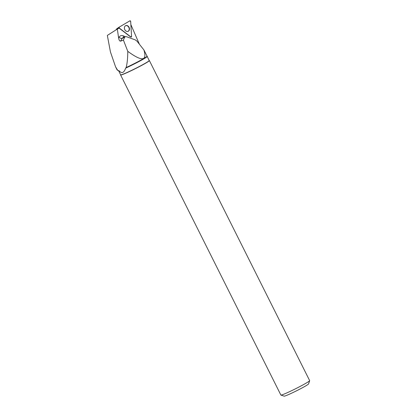 <?xml version="1.0" encoding="UTF-8"?>
<svg xmlns="http://www.w3.org/2000/svg" width="417" height="417" viewBox="0 0 417 417"><rect width="100%" height="100%" fill="white"/><g stroke="black" fill="none" stroke-linecap="round" stroke-linejoin="round"><path stroke-width="0.63" d="M116.979 29.065L116.687 28.82L119.283 27.084M131.574 36.467L130.672 21.476A0.641 0.5 67.7 0 0 129.859 20.85L119.325 27.063A0.641 0.5 67.7 0 0 119.387 28.132L130.818 36.915A0.641 0.5 67.7 0 0 131.574 36.467M128.05 26.036A3.096 2.434 67.7 0 0 125.564 25.713A3.096 2.434 67.7 0 0 124.402 28.153A3.096 2.434 67.7 0 0 125.825 30.931A3.096 2.434 67.7 0 0 127.91 31.416A3.096 2.434 67.7 0 0 129.478 29.081A3.096 2.434 67.7 0 0 128.05 26.036M118.631 70.781L120.659 74.831A15.971 0.949 153.4 0 0 135.363 68.529A15.971 0.949 153.4 0 0 149.218 60.528L143.901 49.931L136.953 41.137L135.301 39.902L126.591 36.743L125.22 36.701L124.584 37.337L123.432 40.136L120.534 41.142C119.653 41.215 119.007 40.131 118.595 37.895L117.333 29.075L119.09 28.09A0.594 0.469 67.7 0 0 119.189 28.184L130.625 36.962A0.594 0.469 67.7 0 0 130.99 37.066L131.214 37.019M130.86 24.582L139.393 44.223M117.537 70.291L119.085 70.765A15.971 0.949 153.4 0 1 118.657 70.791L117.125 69.915L115.806 67.283M117.688 70.343L115.54 66.767L110.427 51.901L107.346 35.409L117.333 29.075M119.09 28.09L116.687 28.836L119.304 27.074M116.14 29.55L118.079 28.471M147.154 56.576A15.971 0.949 153.4 0 1 125.642 68.138C123.974 72.944 121.79 73.819 119.085 70.765M147.217 56.191A16.253 0.964 153.4 0 1 126.142 67.554L125.642 68.138M143.901 49.931C147.284 61.216 141.916 61.69 127.79 51.354C127.743 58.166 127.195 63.566 126.142 67.554M127.79 51.354L123.432 40.136M120.607 74.992L280.876 395.045A16.091 0.954 -26.6 0 0 280.928 395.081A16.091 0.954 -26.6 0 0 283.784 394.206A16.091 0.954 -26.6 0 0 299.641 386.674A16.091 0.954 -26.6 0 0 309.654 380.695A16.091 0.954 -26.6 0 0 309.654 380.632L149.385 60.585A16.091 0.954 153.4 0 1 139.778 66.412A16.091 0.954 153.4 0 1 123.515 74.153A16.091 0.954 153.4 0 1 120.607 74.992A16.091 0.954 153.4 0 1 120.607 74.93L120.649 74.805M280.928 395.081L284.159 396.15A13.678 0.813 -26.6 0 0 286.588 395.405A13.678 0.813 -26.6 0 0 300.063 389.004A13.678 0.813 -26.6 0 0 308.57 383.927L309.654 380.695M127.638 31.473A3.049 2.398 67.7 0 0 127.764 31.437A3.049 2.398 67.7 0 0 128.947 27.658A3.049 2.398 67.7 0 0 125.444 25.802A3.049 2.398 67.7 0 0 125.335 25.864M119.387 28.132L130.818 36.915L131.574 36.467L130.672 21.476L129.859 20.85L119.325 27.063L119.189 28.184M118.595 37.895L119.007 37.222A5.155 4.05 -112.3 0 1 123.38 35.883L125.262 36.686M124.584 37.337L122.264 38.291L120.534 41.142M119.007 37.222A2.575 1.376 -148.7 0 0 122.264 38.291A2.575 2.028 67.7 0 1 123.072 37.582L125.22 36.701M123.38 35.883A2.575 1.246 -66.9 0 0 123.547 37.389"/></g></svg>
